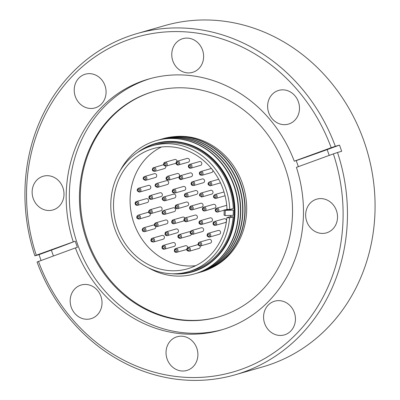 <?xml version="1.0" encoding="UTF-8"?>
<svg xmlns="http://www.w3.org/2000/svg" width="400" height="400" viewBox="0 0 400 400"><rect width="100%" height="100%" fill="white"/><g stroke="black" fill="none" stroke-linecap="round" stroke-linejoin="round"><path stroke-width="0.6" d="M337.52 217.34A17.54 15.795 74 0 1 326.435 232.865A17.54 15.795 74 0 1 305.655 214.67A17.54 15.795 74 0 1 316.74 199.15A17.54 15.795 74 0 1 337.52 217.34M336.885 212.07A17.54 15.795 74 0 1 336.64 211.21M295.44 319.38A17.54 15.795 74 0 1 284.355 334.905A17.54 15.795 74 0 1 263.575 316.71A17.54 15.795 74 0 1 274.66 301.185A17.54 15.795 74 0 1 295.44 319.38M294.805 314.11A17.54 15.795 74 0 1 294.56 313.25M197.895 354.935A17.54 15.795 74 0 1 186.81 370.46A17.54 15.795 74 0 1 166.03 352.265A17.54 15.795 74 0 1 177.115 336.745A17.54 15.795 74 0 1 197.895 354.935M197.26 349.665A17.54 15.795 74 0 1 197.015 348.81M102.03 303.18A17.54 15.795 74 0 1 90.945 318.705A17.54 15.795 74 0 1 70.165 300.515A17.54 15.795 74 0 1 81.25 284.99A17.54 15.795 74 0 1 102.03 303.18M101.395 297.91A17.54 15.795 74 0 1 101.15 297.055M63.995 194.435A17.54 15.795 74 0 1 52.915 209.955A17.54 15.795 74 0 1 32.135 191.765A17.54 15.795 74 0 1 43.215 176.24A17.54 15.795 74 0 1 63.995 194.435M63.36 189.165A17.54 15.795 74 0 1 63.115 188.305M106.075 92.395A17.54 15.795 74 0 1 94.995 107.92A17.54 15.795 74 0 1 74.215 89.725A17.54 15.795 74 0 1 85.295 74.2A17.54 15.795 74 0 1 106.075 92.395M105.44 87.125A17.54 15.795 74 0 1 105.195 86.265M203.62 56.835A17.54 15.795 74 0 1 192.535 72.36A17.54 15.795 74 0 1 171.755 54.17A17.54 15.795 74 0 1 182.84 38.645A17.54 15.795 74 0 1 203.62 56.835M202.985 51.57A17.54 15.795 74 0 1 202.74 50.71M299.485 108.59A17.54 15.795 74 0 1 288.405 124.115A17.54 15.795 74 0 1 267.625 105.925A17.54 15.795 74 0 1 278.705 90.4A17.54 15.795 74 0 1 299.485 108.59M298.85 103.32A17.54 15.795 74 0 1 298.605 102.465M41.065 260.44A177.525 159.85 74 0 1 39.04 254.635L34.885 255.83A177.525 159.85 74 0 1 24.96 190.655A177.525 159.85 74 0 1 137.125 33.55L164.735 25.605A177.525 159.85 74 0 1 375.04 209.72A177.525 159.85 74 0 1 262.875 366.83L235.265 374.77A177.525 159.85 74 0 1 37.05 262.01L75.4 247.925A130.61 117.605 -106 0 0 220.93 330.075A130.61 117.605 -106 0 0 303.45 214.485A130.61 117.605 -106 0 0 296.415 167.36L333.36 153.895A174.25 156.9 74 0 1 242.33 368.975A174.25 156.9 74 0 1 38.455 261.395M137.125 33.55A177.525 159.85 74 0 1 335.34 146.305L339.495 145.11A177.525 159.85 74 0 1 341.655 151.295L337.505 152.49A177.525 159.85 74 0 1 347.43 217.66A177.525 159.85 74 0 1 235.265 374.77M150.315 78.59A130.61 117.605 -106 0 0 69.375 193.705A130.61 117.605 -106 0 0 185.52 332.92A130.61 117.605 -106 0 0 222.51 329.605M75.4 247.925L77.375 247.355L75.215 241.175L36.29 255.21A174.25 156.9 74 0 1 26.565 191.3A174.25 156.9 74 0 1 155.735 33.005A174.25 156.9 74 0 1 331.2 147.71L294.255 161.18A130.61 117.605 -106 0 0 148.725 79.03A130.61 117.605 -106 0 0 66.205 194.62A130.61 117.605 -106 0 0 73.235 241.745M34.885 255.83L36.29 255.21M79.445 195.3A117.295 105.615 74 0 1 153.55 91.495A117.295 105.615 74 0 1 188.205 88.12A117.295 105.615 74 0 1 292.505 213.145A117.295 105.615 74 0 1 218.395 316.945A117.295 105.615 74 0 1 183.745 320.325A117.295 105.615 74 0 1 79.445 195.3M153.995 91.37A117.295 105.615 -106 0 0 80.33 195.045A117.295 105.615 -106 0 0 218.84 316.82M202.435 208.925A1.98 1.785 74 0 1 203.69 207.17L202.365 208.97C202.46 210.355 203.265 211.025 204.785 210.98L214.615 208.15A1.98 1.785 -106 0 0 214.105 204.285A1.98 1.785 -106 0 0 213.52 204.34L203.69 207.17A1.98 1.785 74 0 1 206.035 209.225A1.98 1.785 74 0 1 204.2 211.035M226.73 205.36A1.98 1.785 -106 0 0 226.38 205.42L216.55 208.245A1.98 1.785 74 0 1 218.895 210.3A1.98 1.785 74 0 1 217.06 212.11M184.675 218.185A1.98 1.785 74 0 1 185.22 217.91L184.63 218.21C183.27 220.14 183.835 221.305 186.315 221.715L196.145 218.89A1.98 1.785 -106 0 0 195.635 215.025A1.98 1.785 -106 0 0 195.05 215.08L185.22 217.91A1.98 1.785 74 0 1 186.86 221.44A1.98 1.785 74 0 1 185.73 221.775M163.38 210.61C162.23 211.14 161.84 212.02 162.21 213.245C162.27 214 163.025 214.39 164.475 214.42L174.305 211.595A1.98 1.785 -106 0 0 173.795 207.73A1.98 1.785 -106 0 0 173.21 207.785L163.38 210.61A1.98 1.785 74 0 1 165.565 211.8A1.98 1.785 74 0 1 163.89 214.475M185.745 188.555A1.98 1.785 -106 0 0 183.4 186.5L173.57 189.325A1.98 1.785 74 0 1 175.92 191.38A1.98 1.785 74 0 1 174.48 193.175L184.495 190.31A1.98 1.785 -106 0 0 185.745 188.555M199.28 221.55A1.98 1.785 74 0 1 200.31 220.69L199.205 221.6C198.555 223.27 199.285 224.24 201.405 224.495L211.23 221.67A1.98 1.785 -106 0 0 210.72 217.805A1.98 1.785 -106 0 0 210.135 217.86L200.31 220.69A1.98 1.785 74 0 1 202.43 223.64A1.98 1.785 74 0 1 200.82 224.555M190.215 231.885A1.98 1.785 -106 0 0 189.025 231.775L179.195 234.6A1.98 1.785 74 0 1 181.54 236.655A1.98 1.785 74 0 1 179.92 238.47M167.915 222.075A1.98 1.785 -106 0 0 165.565 220.02L155.74 222.85A1.98 1.785 74 0 1 156.835 226.655L166.66 223.83A1.98 1.785 -106 0 0 167.915 222.075M149.01 196.87A1.98 1.785 74 0 1 150.2 195.58L148.935 196.925C148.68 198.445 149.465 199.265 151.295 199.39L161.125 196.565A1.98 1.785 -106 0 0 160.615 192.7A1.98 1.785 -106 0 0 160.03 192.755L150.2 195.58A1.98 1.785 74 0 1 152.485 198.1A1.98 1.785 74 0 1 150.71 199.445M179.31 176.49A1.98 1.785 -106 0 0 177.195 173.53L167.365 176.355A1.98 1.785 74 0 1 168.46 180.165L178.29 177.34A1.98 1.785 -106 0 0 179.235 176.625M193.5 185.59L203.33 182.765A1.98 1.785 -106 0 0 202.235 178.955L192.405 181.78A1.98 1.785 74 0 1 194.755 183.835A1.98 1.785 74 0 1 193.5 185.59L191.81 185.205C190.63 183.85 190.825 182.71 192.405 181.78A1.98 1.785 74 0 0 191.155 183.535M226.5 220.935A1.98 1.785 -106 0 0 224.16 218.75L214.33 221.575A1.98 1.785 74 0 1 216.575 224.23A1.98 1.785 74 0 1 214.84 225.44M200.45 246L210.28 243.175A1.98 1.785 -106 0 0 209.185 239.365L199.355 242.19A1.98 1.785 74 0 1 200.93 245.77A1.98 1.785 74 0 1 200.45 246C197.955 245.525 197.415 244.34 198.83 242.44L199.355 242.19A1.98 1.785 74 0 0 198.875 242.42M187.81 247.555A1.98 1.785 -106 0 0 185.47 245.735L175.64 248.56A1.98 1.785 74 0 1 177.99 250.615A1.98 1.785 74 0 1 176.15 252.425M164.425 237.475A1.98 1.785 -106 0 0 162.08 235.42L152.25 238.245A1.98 1.785 74 0 1 154.6 240.3A1.98 1.785 74 0 1 153.345 242.055L163.175 239.23A1.98 1.785 -106 0 0 164.425 237.475M148.73 212.34A1.98 1.785 -106 0 0 147.945 212.365L138.115 215.195A1.98 1.785 74 0 1 140.385 216.635A1.98 1.785 74 0 1 138.625 219.06M137.48 189.36A1.98 1.785 74 0 1 138.63 188.205L137.405 189.415C136.745 190.655 137.52 191.52 139.73 192.015L149.555 189.185A1.98 1.785 -106 0 0 149.045 185.32A1.98 1.785 -106 0 0 148.46 185.38L138.63 188.205A1.98 1.785 74 0 1 140.88 190.86A1.98 1.785 74 0 1 139.14 192.07M153.13 167.82A1.98 1.785 74 0 1 155.955 169.645A1.98 1.785 74 0 1 154.705 171.4L164.53 168.57A1.98 1.785 -106 0 0 165.705 166.19M163.645 164.715A1.98 1.785 -106 0 0 163.435 164.765L153.085 167.84C151.705 169.895 152.245 171.085 154.705 171.4M176.065 162.975A1.98 1.785 74 0 1 177.32 161.22C175.425 162.89 175.58 164.18 177.78 165.095L188.245 162.205A1.98 1.785 -106 0 0 187.15 158.395L177.32 161.22A1.98 1.785 74 0 1 179.665 163.275A1.98 1.785 74 0 1 177.83 165.085M199.46 173.29A1.98 1.785 74 0 1 202.345 171.94A1.98 1.785 74 0 1 201.805 175.345L211.635 172.515A1.98 1.785 -106 0 0 212.85 170.31M211.62 168.77A1.98 1.785 -106 0 0 210.54 168.705L200.71 171.535C199.15 172.265 198.94 173.395 200.08 174.93L201.805 175.345M230.475 215.4A62.505 56.28 74 0 1 230.385 216.645L226.85 217.66A62.505 56.28 74 0 1 187.57 268.8A62.505 56.28 74 0 1 113.525 203.98A62.505 56.28 74 0 1 153.015 148.665A62.505 56.28 74 0 1 227.01 209.29L229.75 209.52A65.515 58.995 -106 0 0 152.18 145.77A65.515 58.995 -106 0 0 113.6 225.04A65.515 58.995 -106 0 0 188.4 271.695A65.515 58.995 -106 0 0 229.59 217.89L226.85 217.66M195.65 265.71A62.505 56.28 74 0 1 130.09 199.215A62.505 56.28 74 0 1 161.5 146.99M188.41 166.15A1.98 1.785 74 0 1 189.66 164.395C187.95 165.73 187.91 166.97 189.535 168.115L190.755 168.205L200.585 165.375A1.98 1.785 -106 0 0 199.49 161.57L189.66 164.395A1.98 1.785 74 0 1 192.005 166.45A1.98 1.785 74 0 1 189.615 168.12M177.065 161.315A1.98 1.785 -106 0 0 174.725 159.495L164.895 162.32A1.98 1.785 74 0 1 167.245 164.375A1.98 1.785 74 0 1 165.965 166.14M143.67 177.14A1.98 1.785 74 0 1 144.555 176.51L143.605 177.18C142.575 178.685 143.26 179.73 145.655 180.315L155.48 177.49A1.98 1.785 -106 0 0 154.97 173.625A1.98 1.785 -106 0 0 154.385 173.68L144.555 176.51A1.98 1.785 74 0 1 146.54 179.685A1.98 1.785 74 0 1 145.065 180.375M135.16 203.29A1.98 1.785 74 0 1 136.41 201.535L135.09 203.335C135.255 204.805 136.065 205.475 137.505 205.345L147.335 202.515A1.98 1.785 -106 0 0 146.825 198.65A1.98 1.785 -106 0 0 146.24 198.71L136.41 201.535A1.98 1.785 74 0 1 138.76 203.59A1.98 1.785 74 0 1 136.92 205.4M154.445 225.065A1.98 1.785 -106 0 0 153.4 225.015L143.57 227.845A1.98 1.785 74 0 1 145.595 228.715A1.98 1.785 74 0 1 144.08 231.71M162.05 247.14A1.98 1.785 74 0 1 163.3 245.385C161.595 247.15 161.55 248.39 163.175 249.105L164.395 249.195L174.225 246.365A1.98 1.785 -106 0 0 173.13 242.56L163.3 245.385A1.98 1.785 74 0 1 165.65 247.44A1.98 1.785 74 0 1 163.255 249.11M186.815 249.215A1.98 1.785 74 0 1 190.41 249.515A1.98 1.785 74 0 1 189.16 251.27L198.99 248.44A1.98 1.785 -106 0 0 200.16 246.06M198.105 244.585A1.98 1.785 -106 0 0 197.895 244.63L188.065 247.46C185.94 249.42 186.295 250.69 189.13 251.275L189.16 251.27A1.98 1.785 74 0 1 189.135 251.275M207.52 233.905A1.98 1.785 74 0 1 208.405 233.275L207.45 233.945C206.56 235.675 207.245 236.72 209.5 237.08L219.33 234.255A1.98 1.785 -106 0 0 218.82 230.39A1.98 1.785 -106 0 0 218.235 230.445L208.405 233.275A1.98 1.785 74 0 1 210.385 236.45A1.98 1.785 74 0 1 208.915 237.14M200.835 193.13C199.625 193.83 199.245 194.73 199.695 195.82L201.935 196.935L211.76 194.11A1.98 1.785 -106 0 0 211.25 190.245A1.98 1.785 -106 0 0 210.665 190.3L200.835 193.13A1.98 1.785 74 0 1 202.995 194.255A1.98 1.785 74 0 1 201.345 196.995M179.075 177.48A1.98 1.785 74 0 1 180.325 175.73C178.55 177.45 178.63 178.73 180.555 179.565L191.25 176.71A1.98 1.785 -106 0 0 190.155 172.9L180.325 175.73A1.98 1.785 74 0 1 182.675 177.785A1.98 1.785 74 0 1 180.62 179.56M155.72 184.015A1.98 1.785 74 0 1 156.495 183.52L155.655 184.05C154.485 185.6 155.13 186.695 157.59 187.33L167.415 184.505A1.98 1.785 -106 0 0 166.905 180.64A1.98 1.785 -106 0 0 166.32 180.695L156.495 183.52A1.98 1.785 74 0 1 158.36 186.84A1.98 1.785 74 0 1 157.005 187.385M149.925 209.775L148.695 211.01L148.645 212.03C148.38 212.77 149.17 213.285 151.02 213.585L160.85 210.755A1.98 1.785 -106 0 0 160.34 206.89A1.98 1.785 -106 0 0 159.755 206.95L149.925 209.775A1.98 1.785 74 0 1 152.23 211.355A1.98 1.785 74 0 1 150.435 213.64M165.05 233.56A1.98 1.785 74 0 1 166.3 231.81C164.615 233.545 164.545 234.77 166.09 235.49L167.395 235.615L177.225 232.79A1.98 1.785 -106 0 0 176.13 228.98L166.3 231.81A1.98 1.785 74 0 1 168.645 233.865A1.98 1.785 74 0 1 166.175 235.495M192.565 234.395L202.395 231.57A1.98 1.785 -106 0 0 201.295 227.76L191.47 230.59A1.98 1.785 74 0 1 193.005 234.195A1.98 1.785 74 0 1 192.565 234.395C190.025 233.96 189.495 232.765 190.985 230.81L191.47 230.59A1.98 1.785 74 0 0 191.025 230.795M186.785 197.185L196.615 194.355A1.98 1.785 -106 0 0 195.52 190.55L185.69 193.375A1.98 1.785 74 0 1 188.04 195.43A1.98 1.785 74 0 1 186.785 197.185L184.995 196.715C184.01 195.36 184.245 194.245 185.69 193.375A1.98 1.785 74 0 0 184.44 195.13M162.585 197.915A1.98 1.785 74 0 1 163.64 196.995L162.51 197.965C161.71 199.33 162.455 200.28 164.735 200.805L174.565 197.98A1.98 1.785 -106 0 0 174.055 194.115A1.98 1.785 -106 0 0 173.47 194.17L163.64 196.995A1.98 1.785 74 0 1 165.795 199.89A1.98 1.785 74 0 1 164.15 200.865M184.885 218.045A1.98 1.785 -106 0 0 182.815 217.09L172.985 219.92A1.98 1.785 74 0 1 175.33 221.975A1.98 1.785 74 0 1 173.095 223.7M175.23 206.645A1.98 1.785 74 0 1 176.48 204.89L175.155 206.69C175.25 208.075 176.06 208.745 177.575 208.7L187.405 205.87A1.98 1.785 -106 0 0 186.895 202.005A1.98 1.785 -106 0 0 186.31 202.065L176.48 204.89A1.98 1.785 74 0 1 178.83 206.945A1.98 1.785 74 0 1 176.99 208.755M189.625 207.85A1.98 1.785 74 0 1 190.875 206.095L189.55 207.895C189.65 209.28 190.455 209.95 191.97 209.905L201.8 207.08A1.98 1.785 -106 0 0 201.29 203.21A1.98 1.785 -106 0 0 200.705 203.27L190.875 206.095A1.98 1.785 74 0 1 193.225 208.15A1.98 1.785 74 0 1 191.385 209.96M173.985 136.685A68.975 62.105 74 0 1 246.685 210.025A68.975 62.105 74 0 1 211.7 267.81M176.585 273.69A66.46 59.845 -106 0 0 234.185 212.77A66.46 59.845 -106 0 0 203.275 152.005A66.46 59.845 -106 0 0 141.115 150.355M172.3 273.76A66.795 60.145 -106 0 0 234.63 212.755A66.795 60.145 -106 0 0 201.605 150.42A66.795 60.145 -106 0 0 137.445 152.575M162.89 138.73A69.32 62.42 74 0 1 163.03 138.69A69.32 62.42 74 0 1 245.15 210.58A69.32 62.42 74 0 1 201.355 271.93A69.32 62.42 74 0 1 201.215 271.97M161.79 139.055A69.32 62.42 74 0 1 162.755 138.77A69.32 62.42 74 0 1 244.875 210.66A69.32 62.42 74 0 1 201.075 272.01A69.32 62.42 74 0 1 200.11 272.28M217.055 256.915A66.46 59.845 -106 0 0 234.96 212.55A66.46 59.845 -106 0 0 184.31 143.065M148.37 267.77A69.32 62.42 -106 0 0 194.45 273.915A69.32 62.42 -106 0 0 238.245 212.57A69.32 62.42 -106 0 0 156.13 140.675A69.32 62.42 -106 0 0 120.35 170.365M194.59 273.875A69.32 62.42 -106 0 0 194.725 273.835A69.32 62.42 -106 0 0 238.525 212.49A69.32 62.42 -106 0 0 156.405 140.595A69.32 62.42 -106 0 0 156.265 140.635M160.685 139.365A69.32 62.42 74 0 1 160.82 139.325A69.32 62.42 74 0 1 242.94 211.22A69.32 62.42 74 0 1 199.145 272.565A69.32 62.42 74 0 1 199.005 272.605M159.58 139.69A69.32 62.42 74 0 1 160.545 139.405A69.32 62.42 74 0 1 242.665 211.295A69.32 62.42 74 0 1 198.87 272.645A69.32 62.42 74 0 1 197.9 272.915M195.69 273.55A69.32 62.42 -106 0 0 196.66 273.28A69.32 62.42 -106 0 0 240.455 211.935A69.32 62.42 -106 0 0 158.335 140.04A69.32 62.42 -106 0 0 157.375 140.325M196.795 273.24A69.32 62.42 -106 0 0 196.935 273.2A69.32 62.42 -106 0 0 240.73 211.855A69.32 62.42 -106 0 0 158.615 139.96A69.32 62.42 -106 0 0 158.475 140M337.505 152.49L333.36 153.895M294.255 161.18L296.23 160.61L298.395 166.79M335.34 146.305L331.2 147.71M296.23 160.61A66.045 1.795 160.7 0 0 327.17 149.605L339.495 145.11M75.215 241.175A66.045 1.795 -19.3 0 1 51.36 250.145L39.04 254.635M177.945 236.355A1.98 1.785 74 0 1 179.195 234.6C177.225 236.24 177.455 237.53 179.89 238.475L190.12 235.585A1.98 1.785 -106 0 0 191.31 234.295M213.175 222.73A1.98 1.785 74 0 1 214.33 221.575L213.105 222.785C212.815 224.57 213.59 225.44 215.425 225.385L225.255 222.56A1.98 1.785 -106 0 0 226.47 221.15M174.39 250.315A1.98 1.785 74 0 1 175.64 248.56C173.82 250.675 173.97 251.965 176.1 252.43L186.565 249.54A1.98 1.785 -106 0 0 186.75 249.475M138.115 215.195C136.93 215.98 136.515 216.78 136.865 217.585C136.635 218.26 137.415 218.735 139.21 219L149.04 216.175A1.98 1.785 -106 0 0 150.15 213.61M218.68 179.265L209.39 181.94A1.98 1.785 74 0 1 211.415 182.81A1.98 1.785 74 0 1 210.485 185.745L220.315 182.92A1.98 1.785 -106 0 0 220.5 182.855M163.645 164.075A1.98 1.785 74 0 1 164.895 162.32C162.785 164.28 163.14 165.555 165.96 166.14L175.82 163.305A1.98 1.785 -106 0 0 176 163.24M143.57 227.845C142.28 228.6 141.94 229.58 142.555 230.78C142.705 231.355 143.41 231.645 144.665 231.65L154.495 228.825A1.98 1.785 -106 0 0 155.705 226.61M171.73 221.67A1.98 1.785 74 0 1 172.985 219.92C171.255 221.74 171.265 223 173.02 223.7L174.08 223.725L183.91 220.9A1.98 1.785 -106 0 0 184.175 220.795M230.58 209.285A62.505 56.28 74 0 1 230.595 209.85L233.325 210.08L225.23 210.35L225.13 215.58L233.225 215.31L233.325 210.08M230.385 216.645L233.125 216.875L229.59 217.89M229.75 209.52L233.285 208.505A65.515 58.995 -106 0 0 155.715 144.755L152.18 145.77M188.4 271.695L191.935 270.68A65.515 58.995 -106 0 0 233.125 216.875M225.23 210.35L224.185 209.93L224.085 215.16L225.13 215.58M224.185 209.93L230.59 209.72M204.985 209.26C204.24 210.595 203.52 210.535 202.825 209.08C203.57 207.74 204.29 207.8 204.985 209.26M217.845 210.335C217.1 211.675 216.38 211.615 215.685 210.155C216.435 208.82 217.155 208.88 217.845 210.335M186.095 220.885C184.635 221.02 184.2 220.37 184.78 218.93C186.24 218.795 186.675 219.445 186.095 220.885M162.615 213.04C162.735 211.45 163.39 211.165 164.58 212.18C164.455 213.775 163.8 214.06 162.615 213.04M173.57 190.16C174.97 190.73 175.115 191.51 174.005 192.495C172.605 191.92 172.46 191.145 173.57 190.16M201.47 223.315C200.22 224.085 199.59 223.665 199.58 222.06C200.83 221.29 201.46 221.71 201.47 223.315M179.52 237.78C178.17 237.055 178.1 236.27 179.305 235.425C180.65 236.145 180.725 236.935 179.52 237.78M155.13 225.56C154.85 223.97 155.4 223.495 156.775 224.135C157.06 225.73 156.51 226.205 155.13 225.56M154.485 224.6A1.98 1.785 74 0 1 155.74 222.85C154.2 224.185 153.9 225.215 154.825 225.94L156.835 226.655M149.375 197.21C150.4 196.13 151.095 196.375 151.46 197.95C150.43 199.035 149.735 198.79 149.375 197.21M167.31 176.375A1.98 1.785 74 0 1 167.365 176.355L167.305 176.375C165.255 178.365 165.64 179.63 168.46 180.165M167.22 177.225C168.67 177.585 168.91 178.34 167.945 179.49C166.495 179.13 166.255 178.375 167.22 177.225M193.255 182.865C193.87 184.355 193.45 184.97 191.99 184.7C191.37 183.205 191.795 182.595 193.255 182.865M215.565 224.025C214.465 225.02 213.785 224.72 213.525 223.125C214.625 222.13 215.305 222.43 215.565 224.025M200.185 245.195C198.725 245.26 198.31 244.59 198.955 243.185C200.42 243.12 200.83 243.79 200.185 245.195M175.835 251.735C174.57 250.845 174.585 250.06 175.88 249.38C177.15 250.275 177.135 251.06 175.835 251.735M151.815 241.145C151.23 239.64 151.665 239.04 153.12 239.35C153.705 240.855 153.27 241.455 151.815 241.145M151 240A1.98 1.785 74 0 1 152.25 238.245C150.655 239.83 150.44 240.96 151.62 241.645L153.345 242.055M137.295 217.47C137.615 215.925 138.305 215.74 139.365 216.915C139.045 218.465 138.355 218.65 137.295 217.47M137.83 189.755C138.93 188.76 139.61 189.06 139.87 190.655C138.765 191.65 138.085 191.35 137.83 189.755M153.205 168.585C154.67 168.52 155.08 169.19 154.44 170.595C152.975 170.66 152.565 169.99 153.205 168.585M177.56 162.045C178.825 162.935 178.81 163.72 177.515 164.4C176.245 163.505 176.26 162.72 177.56 162.045M201.58 172.635C202.165 174.14 201.73 174.74 200.275 174.435C199.69 172.925 200.125 172.325 201.58 172.635M224.015 191.95L214.845 194.59A1.98 1.785 74 0 1 217.12 196.03A1.98 1.785 74 0 1 215.36 198.455M216.1 196.31C215.78 197.855 215.09 198.04 214.03 196.865C214.35 195.32 215.04 195.135 216.1 196.31M209.39 181.94C208.095 182.695 207.76 183.675 208.375 184.875L210.485 185.745A1.98 1.785 74 0 1 209.9 185.805M210.495 183.32C210.635 184.925 210.04 185.335 208.72 184.555C208.58 182.95 209.17 182.54 210.495 183.32M190.23 165.305C191.205 166.565 190.97 167.295 189.52 167.485C188.545 166.225 188.785 165.5 190.23 165.305M164.8 163.175C166.235 163.61 166.445 164.375 165.425 165.47C163.99 165.035 163.78 164.27 164.8 163.175M143.915 177.745C145.26 177.185 145.835 177.695 145.635 179.275C144.285 179.83 143.71 179.32 143.915 177.745M135.55 203.445C136.295 202.105 137.015 202.17 137.71 203.625C136.96 204.96 136.24 204.9 135.55 203.445M142.9 230.46C142.76 228.855 143.35 228.445 144.675 229.225C144.815 230.83 144.225 231.245 142.9 230.46M163.165 248.475C162.19 247.215 162.425 246.485 163.875 246.295C164.845 247.555 164.61 248.28 163.165 248.475M188.595 250.605C187.16 250.17 186.95 249.405 187.97 248.31C189.405 248.745 189.615 249.51 188.595 250.605M209.48 236.04C208.13 236.595 207.56 236.085 207.76 234.51C209.11 233.95 209.68 234.46 209.48 236.04M202.02 194.66C201.95 196.26 201.305 196.57 200.085 195.595C200.16 193.995 200.805 193.685 202.02 194.66M180.695 176.57C181.86 177.615 181.76 178.39 180.39 178.885C179.22 177.84 179.325 177.07 180.695 176.57M155.915 184.675C157.315 184.265 157.845 184.83 157.5 186.37C156.105 186.78 155.575 186.215 155.915 184.675M149.09 211.97C149.51 210.455 150.215 210.33 151.195 211.58C150.775 213.09 150.075 213.22 149.09 211.97M166.115 234.875C165.195 233.57 165.46 232.855 166.92 232.74C167.84 234.05 167.57 234.76 166.115 234.875M192.28 233.61C190.815 233.635 190.415 232.955 191.09 231.57C192.555 231.545 192.955 232.225 192.28 233.61M186.6 194.51C187.125 196.045 186.665 196.62 185.22 196.24C184.695 194.71 185.155 194.135 186.6 194.51M162.895 198.405C164.115 197.585 164.76 197.98 164.82 199.59C163.6 200.405 162.955 200.01 162.895 198.405M172.94 223.045C171.87 221.88 172.045 221.125 173.46 220.79C174.53 221.96 174.355 222.71 172.94 223.045M177.775 206.98C177.03 208.32 176.31 208.255 175.615 206.8C176.365 205.465 177.085 205.525 177.775 206.98M192.175 208.185C191.425 209.525 190.705 209.465 190.015 208.005C190.76 206.67 191.48 206.73 192.175 208.185M215.3 210A1.98 1.785 74 0 1 216.55 208.245L215.225 210.045C215.32 211.43 216.125 212.1 217.645 212.055L224.18 210.175M172.32 191.08A1.98 1.785 74 0 1 173.57 189.325C171.56 191.195 171.855 192.48 174.465 193.18M329.2 155.41L327.17 149.605M51.36 250.145L53.39 255.95M225.07 195.77L215.945 198.395C214.49 198.34 213.705 197.87 213.595 196.98C213.245 196.17 213.665 195.375 214.845 194.59M163.03 138.69L162.755 138.77M156.405 140.595L156.13 140.675M160.82 139.325L160.545 139.405M158.615 139.96L158.335 140.04M227.195 209.31L225.14 209.9M201.355 271.93L201.075 272.01M194.725 273.835L194.45 273.915M199.145 272.565L198.87 272.645M196.935 273.2L196.66 273.28"/></g></svg>
